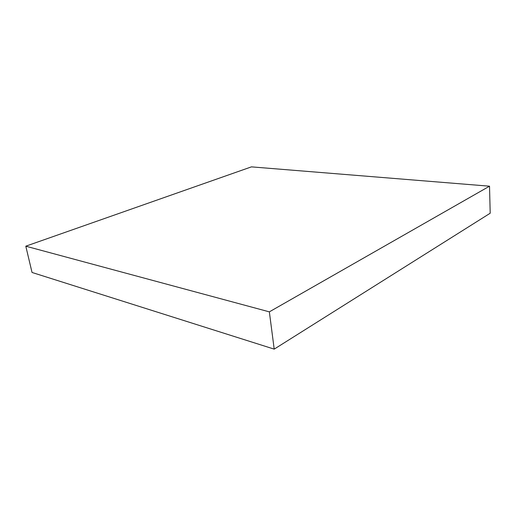 <?xml version="1.0" encoding="UTF-8"?>
<svg xmlns="http://www.w3.org/2000/svg" width="516" height="516" viewBox="0 0 516 516"><rect width="100%" height="100%" fill="white"/><g stroke="black" fill="none" stroke-linecap="round" stroke-linejoin="round"><path stroke-width="0.77" d="M490.2 213.224L489.516 186.192L251.434 166.868L25.8 246.19L269.352 311.858L489.516 186.192L490.2 213.224L274.202 349.132L269.352 311.858L274.202 349.132L32.037 272.467L25.8 246.19L32.037 272.467L274.202 349.132L490.2 213.224M489.516 186.192L269.352 311.858L25.8 246.19L251.434 166.868L489.516 186.192"/></g></svg>

